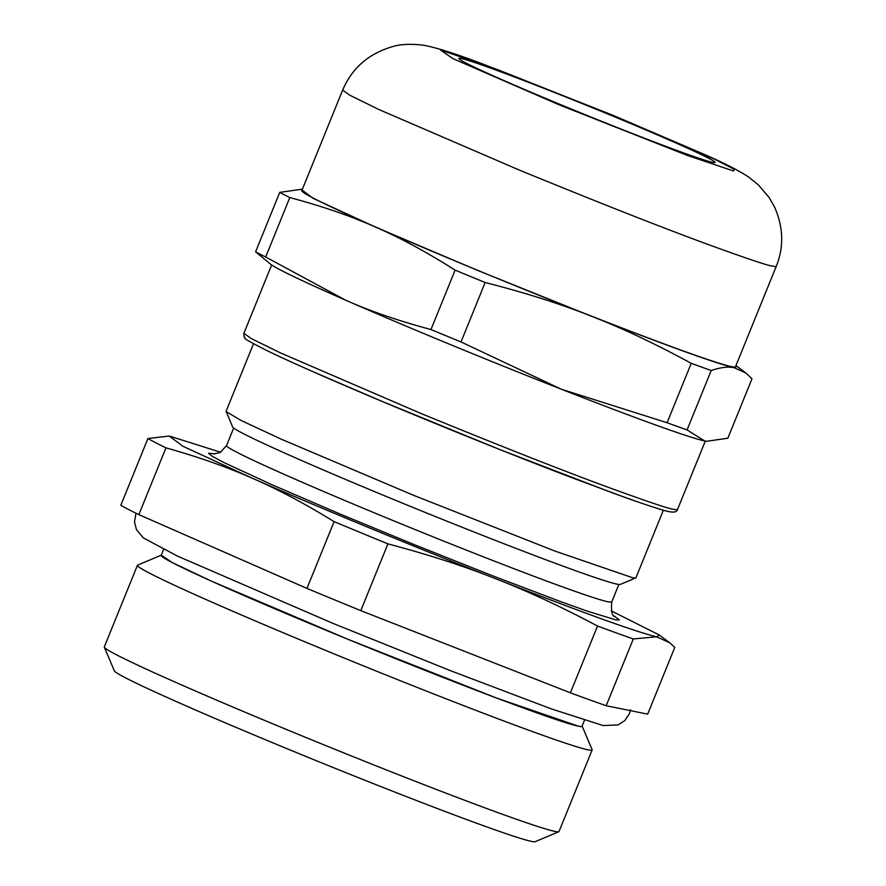 <?xml version="1.0" encoding="UTF-8"?>
<svg xmlns="http://www.w3.org/2000/svg" width="886" height="886" viewBox="0 0 886 886"><rect width="100%" height="100%" fill="white"/><g stroke="black" fill="none" stroke-linecap="round" stroke-linejoin="round"><path stroke-width="1.33" d="M461.13 58.498A138.249 4.585 22.1 0 0 458.882 58.454A138.249 4.585 22.1 0 0 574.084 110.163A138.249 4.585 22.1 0 0 712.809 162.415A138.249 4.585 22.1 0 0 715.057 162.47A138.249 4.585 22.1 0 0 599.855 110.761A138.249 4.585 22.1 0 0 461.13 58.498M558.789 831.721A245.389 8.14 22.1 0 1 555.035 831.433A245.389 8.14 -157.9 0 1 312.548 740.209A245.389 8.14 -157.9 0 1 104.326 647.19L114.327 670.824A227.215 7.531 22.1 0 0 307.132 756.954A227.215 7.531 22.1 0 0 531.655 841.434A227.215 7.531 22.1 0 0 535.144 841.7L558.789 831.721A245.389 8.14 22.1 0 0 559.022 831.522L592.136 749.966A245.389 8.14 -157.9 0 1 588.149 749.866A245.389 8.14 -157.9 0 1 341.918 657.102A245.389 8.14 -157.9 0 1 137.43 565.323A245.389 8.14 -157.9 0 1 137.651 565.124L161.263 555.168L172.548 562.732L211.422 581.127L347.356 639.05L496.271 697.924L578.447 726.21A227.215 7.531 -157.9 0 0 582.124 726.055L592.114 749.656A245.389 8.14 -157.9 0 1 592.136 749.966M584.472 720.296L582.047 726.265A227.115 7.531 -157.9 0 1 578.359 726.177A227.115 7.531 -157.9 0 1 350.446 640.323A227.115 7.531 -157.9 0 1 161.186 555.367L163.611 549.409M253.496 343.768L226.085 411.292L232.63 426.986A209.34 6.944 22.1 0 0 410.262 506.338A209.34 6.944 22.1 0 0 617.132 584.162A209.34 6.944 22.1 0 0 620.333 584.417L635.76 577.905A221.19 7.332 22.1 0 0 635.96 577.727L663.381 510.203M226.107 411.569L241.18 420.507L281.504 439.29L413.795 495.407L554.946 551.07L632.371 577.65A221.19 7.332 22.1 0 0 635.76 577.905M345.54 300.132A236.994 7.852 22.1 0 0 447.906 343.546A236.994 7.852 22.1 0 0 561.27 389.198L461.019 341.941L445.902 335.716A264.637 8.771 22.1 0 1 430.973 329.537C398.467 320.854 369.994 311.052 345.54 300.132L265.678 257.006A264.637 8.771 -157.9 0 1 255.611 251.801L270.684 264.294A236.994 7.852 22.1 0 0 345.54 300.132M735.48 366.76A234.026 7.764 -157.9 0 1 478.119 270.507A234.026 7.764 -157.9 0 1 301.816 190.667L342.66 90.084L349.892 95.278L379.097 109.62L518.963 169.913C596.555 201.753 658.774 226.295 705.599 243.561C746.012 258.324 768.328 265.833 772.526 266.088A234.026 7.764 -157.9 0 0 776.324 266.177L735.48 366.76M735.945 365.608L736.908 366.283L734.383 367.779C716.187 363.526 668.387 346.282 590.973 316.047L477.609 270.396L375.243 226.971L313.19 198.386L301.129 189.338L302.281 189.515M301.129 189.338L279.743 192.373A264.637 8.771 -157.9 0 0 289.811 197.567C322.305 206.25 350.778 216.051 375.243 226.971C399.83 237.581 426.454 251.956 455.105 270.108A264.637 8.771 -157.9 0 0 470.034 276.288A264.637 8.771 -157.9 0 0 485.151 282.512C525.188 292.723 560.461 303.898 590.973 316.047C621.618 327.875 655.031 343.624 691.224 363.304A264.637 8.771 -157.9 0 0 711.203 370.514C720.672 367.302 728.392 366.394 734.383 367.779L745.912 373.061L751.992 378.776L727.849 438.205L706.773 441.272L704.669 440.94L687.071 429.943A264.637 8.771 -157.9 0 1 667.092 422.733L561.27 389.198A236.994 7.852 22.1 0 0 704.669 440.94A236.994 7.852 22.1 0 0 706.463 441.239A236.994 7.852 22.1 0 0 706.729 441.272L706.463 441.239M711.203 370.514L687.071 429.943M691.224 363.304L667.092 422.733M485.151 282.512L461.019 341.941M455.105 270.108L430.973 329.537M289.811 197.567L265.678 257.006M279.743 192.373L255.611 251.801M611.274 610.864L659.483 635.096L656.637 636.779C636.181 631.995 582.401 612.603 495.307 578.58C413.784 546.651 317.709 506.98 252.61 478.374L182.804 446.201L169.226 436.023L220.68 452.259M147.918 438.537L120.795 505.319A292.291 9.691 22.1 0 0 138.847 514.633L306.966 588.415A292.291 9.691 22.1 0 0 360.79 610.642L570.407 692.819A292.291 9.691 22.1 0 0 606.19 705.732L647.677 714.138L674.8 647.356L669.606 642.727L656.637 636.779L633.302 638.95A292.291 9.691 -157.9 0 1 597.518 626.037C561.181 606.722 527.104 590.907 495.307 578.58C463.611 566.01 427.805 554.437 387.913 543.86A292.291 9.691 -157.9 0 1 334.088 521.632C305.282 503.846 278.126 489.426 252.61 478.374C227.193 467.077 198.309 456.899 165.959 447.851A292.291 9.691 -157.9 0 1 147.918 438.537L169.226 436.023M360.79 610.642L387.913 543.86M306.966 588.415L334.088 521.632M597.518 626.037L570.407 692.819M606.19 705.732L633.302 638.95M138.847 514.633L165.959 447.851M104.326 647.19A245.389 8.14 -157.9 0 1 104.304 646.891L137.43 565.323M614.22 616.036L619.358 619.912L615.737 619.89L587.44 611.185L561.835 602.059L492.239 575.656L412.909 544.093L339.471 513.769L271.382 484.476L224.036 462.581L212.186 456.246L208.531 453.233L214.966 453.909M614.984 616.734C612.115 616.202 611.03 611.285 611.728 601.971L608.35 601.893A207.856 6.889 22.1 0 1 399.774 523.316A207.856 6.889 22.1 0 1 226.55 445.569L233.671 428.049M639.304 502.451L612.735 492.981L499.294 449.346L381.955 401.347L311.285 370.946M673.759 509.317C669.561 509.062 647.245 501.554 606.832 486.802C560.007 469.536 497.788 444.982 420.197 413.153L280.33 352.849L251.126 338.507L243.894 333.313L244.027 336.824C248.49 339.892 235.155 334.332 266.409 350.335C293.211 363.47 354.356 390.161 420.352 417.339C478.207 441.15 529.518 461.573 574.261 478.595L626.989 498.131C650.534 506.449 664.666 510.967 669.384 511.698C674.191 512.651 676.915 511.886 677.557 509.406A234.026 7.764 -157.9 0 1 673.759 509.317M733.486 170.954L687.458 155.471L559.099 104.814L453.034 58.675L440.453 49.97L496.37 69.141L614.84 116.11L714.736 159.303L734.339 169.337L733.486 170.954M136.001 513.238L134.506 521.909L136.422 529.54L143.466 538.001L177.942 556.308L332.339 623.113L450.996 670.89L551.513 708.955L603.2 725.568L618.118 724.892L624.696 720.683L629.414 713.739L630.588 709.686M776.324 266.177C783.988 247.128 783.434 227.48 774.663 207.246L769.258 197.711L758.327 184.82L748.559 176.99C738.26 170.278 723.663 162.814 704.758 154.585L612.758 115.202L483.28 64.191C458.815 54.899 440.22 48.841 427.484 46.017C420.451 44.278 403.363 43.226 393.373 46.393C369.052 53.26 352.141 67.823 342.66 90.084M611.728 601.971L618.849 584.45M705.311 441.062L677.557 509.406M736.908 366.283L745.912 373.072M271.648 264.969L243.894 333.313M213.925 453.887L220.226 452.502L226.55 445.569M659.483 635.096L669.606 642.727"/></g></svg>
